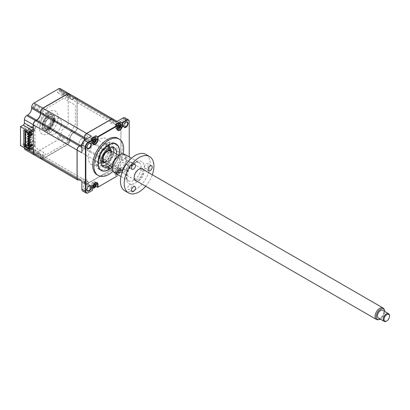<?xml version="1.0" encoding="UTF-8"?>
<svg xmlns="http://www.w3.org/2000/svg" width="410" height="410" viewBox="0 0 410 410"><rect width="100%" height="100%" fill="white"/><g stroke="black" fill="none" stroke-linecap="round" stroke-linejoin="round"><path stroke-width="0.31" stroke-dasharray="2.05 1.54" d="M58.553 137.724A1.379 0.794 -60 0 1 57.866 137.791A1.379 0.794 -60 0 1 57.651 136.689A1.379 0.794 -60 0 1 58.553 135.474A1.379 0.794 -60 0 1 59.245 135.402A1.379 0.794 -60 0 1 59.455 136.51A1.379 0.794 -60 0 1 58.553 137.724M63.232 140.425A1.379 0.794 -60 0 1 62.545 140.497A1.379 0.794 -60 0 1 62.335 139.39A1.379 0.794 -60 0 1 63.232 138.175A1.379 0.794 -60 0 1 63.924 138.108A1.379 0.794 -60 0 1 64.134 139.21A1.379 0.794 -60 0 1 63.232 140.425M58.553 92.829A1.379 0.794 -60 0 1 57.866 92.896A1.379 0.794 -60 0 1 57.651 91.794A1.379 0.794 -60 0 1 58.553 90.574A1.379 0.794 -60 0 1 59.245 90.507A1.379 0.794 -60 0 1 59.455 91.614A1.379 0.794 -60 0 1 58.553 92.829M63.232 93.28A1.379 0.794 120 0 0 62.335 94.495A1.379 0.794 120 0 0 62.545 95.597A1.379 0.794 120 0 0 63.232 95.53A1.379 0.794 120 0 0 64.134 94.315A1.379 0.794 120 0 0 63.924 93.208A1.379 0.794 120 0 0 63.232 93.28M34.081 106.959A1.379 0.794 -60 0 1 33.389 107.025A1.379 0.794 -60 0 1 33.179 105.923A1.379 0.794 -60 0 1 34.081 104.709A1.379 0.794 -60 0 1 34.768 104.637A1.379 0.794 -60 0 1 34.978 105.744A1.379 0.794 -60 0 1 34.081 106.959M38.76 109.66A1.379 0.794 -60 0 1 38.069 109.731A1.379 0.794 -60 0 1 37.858 108.624A1.379 0.794 -60 0 1 38.76 107.41A1.379 0.794 -60 0 1 39.447 107.343A1.379 0.794 -60 0 1 39.657 108.445A1.379 0.794 -60 0 1 38.76 109.66M46.315 113.555A1.133 0.651 -60 0 1 45.751 113.611A1.133 0.651 -60 0 1 45.577 112.704A1.133 0.651 -60 0 1 46.315 111.71A1.133 0.651 -60 0 1 46.883 111.653A1.133 0.651 -60 0 1 47.058 112.56A1.133 0.651 -60 0 1 46.315 113.555M48.421 112.924A1.133 0.651 120 0 0 47.683 113.924A1.133 0.651 120 0 0 47.857 114.826A1.133 0.651 120 0 0 48.421 114.769A1.133 0.651 120 0 0 49.159 113.775A1.133 0.651 120 0 0 48.99 112.868A1.133 0.651 120 0 0 48.421 112.924M46.315 128.197A8.548 4.935 -60 0 1 42.04 128.617A8.548 4.935 -60 0 1 40.733 121.77A8.548 4.935 -60 0 1 46.315 114.236A8.548 4.935 -60 0 1 50.589 113.811A8.548 4.935 -60 0 1 51.901 120.663A8.548 4.935 -60 0 1 46.315 128.197M48.149 129.252A8.548 4.935 -60 0 1 43.875 129.678A8.548 4.935 -60 0 1 42.563 122.826A8.548 4.935 -60 0 1 48.149 115.292A8.548 4.935 -60 0 1 52.424 114.872A8.548 4.935 -60 0 1 53.736 121.719A8.548 4.935 -60 0 1 48.149 129.252M46.315 130.723A1.133 0.651 -60 0 1 45.751 130.78A1.133 0.651 -60 0 1 45.577 129.873A1.133 0.651 -60 0 1 46.315 128.873A1.133 0.651 -60 0 1 46.883 128.822A1.133 0.651 -60 0 1 47.058 129.724A1.133 0.651 -60 0 1 46.315 130.723M48.421 130.093A1.133 0.651 120 0 0 47.683 131.087A1.133 0.651 120 0 0 47.857 131.994A1.133 0.651 120 0 0 48.421 131.938A1.133 0.651 120 0 0 49.159 130.944A1.133 0.651 120 0 0 48.99 130.037A1.133 0.651 120 0 0 48.421 130.093M34.081 151.854A1.379 0.794 -60 0 1 33.389 151.925A1.379 0.794 -60 0 1 33.179 150.818A1.379 0.794 -60 0 1 34.081 149.604A1.379 0.794 -60 0 1 34.768 149.537A1.379 0.794 -60 0 1 34.978 150.639A1.379 0.794 -60 0 1 34.081 151.854M38.76 152.305A1.379 0.794 120 0 0 37.858 153.519A1.379 0.794 120 0 0 38.069 154.626A1.379 0.794 120 0 0 38.76 154.555A1.379 0.794 120 0 0 39.657 153.34A1.379 0.794 120 0 0 39.447 152.238A1.379 0.794 120 0 0 38.76 152.305M33.369 128.151L33.528 124.727A3.09 1.783 -60 0 1 35.711 120.945L35.865 120.858M33.369 128.96A1.876 1.081 120 0 0 33.528 128.151M36.874 120.268A5.735 3.311 120 0 0 40.774 113.514M42.886 108.245L67.609 94.151A3.09 1.783 -60 0 1 69.792 95.412L69.792 96.586A5.735 3.311 120 0 0 73.851 98.928L74.861 98.338A3.09 1.783 -60 0 1 77.049 99.599L77.049 128.058A3.09 1.783 -60 0 1 74.861 131.846L73.692 132.517A5.514 3.183 120 0 0 69.792 139.272L69.792 139.451M69.182 93.767A3.311 1.912 -60 0 1 69.792 95.233L69.792 95.412M60.296 88.632A3.311 1.912 -60 0 1 60.982 90.144L69.792 95.233L69.792 96.401A5.514 3.183 120 0 0 70.935 98.928A5.514 3.183 120 0 0 73.692 98.656L73.851 98.928M60.982 90.144L60.982 91.317L69.792 96.586M60.982 91.317A5.514 3.183 120 0 0 62.12 93.839A5.514 3.183 120 0 0 64.877 93.567L73.692 98.656L74.707 98.072L74.861 98.338M64.877 93.567L65.892 92.983L74.707 98.072A3.311 1.912 -60 0 1 76.362 97.908A3.311 1.912 -60 0 1 77.049 99.42L77.049 99.599M65.892 92.983A3.311 1.912 -60 0 1 67.547 92.819A3.311 1.912 -60 0 1 68.234 94.331L77.049 99.42L77.049 128.058M68.234 94.331L68.234 122.79L77.049 127.879A3.311 1.912 -60 0 1 74.707 131.933L65.892 126.844L64.877 127.428A5.514 3.183 120 0 0 60.982 134.183L60.982 135.356A3.311 1.912 -60 0 1 58.64 139.41L33.994 153.637A3.311 1.912 -60 0 1 32.339 153.801M24.4 147.831L24.4 144.679A1.655 0.953 120 0 0 24.057 143.92A1.655 0.953 120 0 0 23.232 144.002L20.5 145.576M41.138 158.885A3.311 1.912 -60 0 1 40.467 157.373L40.467 156.205A5.514 3.183 120 0 0 39.324 153.678A5.514 3.183 120 0 0 36.567 153.955L35.711 154.447A3.09 1.783 -60 0 1 33.528 153.186L33.528 149.768A1.876 1.081 120 0 0 33.369 149.132M32.323 153.796A3.311 1.912 -60 0 1 31.652 152.289L31.652 151.116A5.514 3.183 120 0 0 30.509 148.594A5.514 3.183 120 0 0 27.752 148.866L26.742 149.45L35.552 154.539A3.311 1.912 -60 0 1 33.979 154.744M33.369 152.105L36.726 153.863L35.711 154.447M31.652 151.116L40.78 156.205A5.735 3.311 120 0 0 36.726 153.863M73.698 132.522A5.735 3.311 120 0 0 69.797 139.277L69.792 140.625A3.09 1.783 -60 0 1 67.609 144.407L42.963 158.634A3.09 1.783 -60 0 1 40.78 157.373L40.78 156.205M60.982 135.356L69.792 140.446A3.311 1.912 -60 0 1 67.455 144.499L42.963 158.634M67.609 144.407L58.64 139.41M73.692 132.517L64.877 127.428M33.994 153.637L42.809 158.726A3.311 1.912 -60 0 1 41.164 158.901M26.742 149.45A3.311 1.912 -60 0 1 25.087 149.614M33.369 130.944L35.239 129.862L35.239 128.94A1.655 0.953 -60 0 1 35.583 127.787L38.658 122.467M35.239 129.862L27.521 125.404L24.087 127.387L26.117 128.555L23.775 129.908M24.672 145.601L26.117 144.766L26.117 128.555M26.117 144.766L24.087 143.597L27.521 141.614L35.239 146.073L33.369 147.154M39.16 121.591L43.06 114.836M43.568 113.954L43.721 113.693L42.056 112.729A1.983 1.148 -60 0 1 42.056 110.439A1.983 1.148 -60 0 1 44.039 109.291L45.705 110.254L46.643 108.635A1.655 0.953 -60 0 1 47.468 107.763L63.104 98.733A1.655 0.953 -60 0 1 63.934 98.651L64.867 99.189L66.533 96.309A1.983 1.148 -60 0 1 68.516 95.161A1.983 1.148 -60 0 1 68.516 97.452L66.85 100.337L74.989 105.037A1.655 0.953 -60 0 1 75.332 105.795L75.332 123.851A1.655 0.953 -60 0 1 74.989 125.004L71.919 130.324M71.412 131.2L67.512 137.955M67.004 138.831L66.85 139.098L68.516 140.056A1.983 1.148 -60 0 1 68.516 142.352A1.983 1.148 -60 0 1 66.533 143.495L64.867 142.536L63.934 144.151A1.655 0.953 -60 0 1 63.104 145.027L47.468 154.052A1.655 0.953 -60 0 1 46.643 154.134L45.705 153.596L44.039 156.482A1.983 1.148 -60 0 1 42.056 157.63A1.983 1.148 -60 0 1 42.056 155.334L43.721 152.448L35.583 147.754A1.655 0.953 -60 0 1 35.239 146.995L35.239 146.073M40.78 112.345L40.78 112.166A3.09 1.783 -60 0 1 42.963 108.383M68.234 122.79A3.311 1.912 -60 0 1 65.892 126.844M95.648 162.083A15.165 8.759 -60 0 1 102.269 146.816A15.165 8.759 -60 0 1 113.959 142.757A15.165 8.759 -60 0 1 117.096 149.696A15.165 8.759 -60 0 1 110.48 164.958A15.165 8.759 -60 0 1 98.789 169.022A15.165 8.759 -60 0 1 95.648 162.083M97.037 174.762A21.012 12.131 120 0 0 113.232 169.135A21.012 12.131 120 0 0 122.4 147.984A21.012 12.131 120 0 0 118.049 138.365M113.011 171.303A21.012 12.131 120 0 0 123.041 153.929M89.042 143.459A2.814 1.625 120 0 0 88.924 143.52A2.814 1.625 120 0 0 86.935 146.964L86.935 147.236M83.43 144.94A2.814 1.625 -60 0 1 84.655 142.106A2.814 1.625 -60 0 1 86.823 141.353A2.814 1.625 -60 0 1 87.407 142.639A2.814 1.625 -60 0 1 86.177 145.473A2.814 1.625 -60 0 1 84.009 146.226A2.814 1.625 -60 0 1 83.43 144.94M120.197 123.712A2.814 1.625 -60 0 1 121.421 120.878A2.814 1.625 -60 0 1 123.589 120.125A2.814 1.625 -60 0 1 124.174 121.411A2.814 1.625 -60 0 1 122.944 124.245A2.814 1.625 -60 0 1 120.776 124.999A2.814 1.625 -60 0 1 120.197 123.712M125.808 122.231A2.814 1.625 120 0 0 125.696 122.293A2.814 1.625 120 0 0 123.702 125.737L123.702 126.008M120.197 166.168A2.814 1.625 -60 0 1 121.421 163.334A2.814 1.625 -60 0 1 123.589 162.58A2.814 1.625 -60 0 1 124.174 163.867A2.814 1.625 -60 0 1 122.944 166.701A2.814 1.625 -60 0 1 120.776 167.454A2.814 1.625 -60 0 1 120.197 166.168M123.702 168.192A2.814 1.625 120 0 0 124.286 169.479A2.814 1.625 120 0 0 126.454 168.725A2.814 1.625 120 0 0 127.684 165.896A2.814 1.625 120 0 0 127.1 164.61A2.814 1.625 120 0 0 125.696 164.748A2.814 1.625 120 0 0 123.702 168.192L123.702 168.464A3.142 1.814 120 0 0 125.926 169.745A3.142 1.814 120 0 0 128.151 165.896A3.142 1.814 120 0 0 125.926 164.61A3.142 1.814 120 0 0 123.702 168.464M83.43 187.396A2.814 1.625 -60 0 1 84.655 184.561A2.814 1.625 -60 0 1 86.823 183.808A2.814 1.625 -60 0 1 87.407 185.095A2.814 1.625 -60 0 1 86.177 187.929A2.814 1.625 -60 0 1 84.009 188.682A2.814 1.625 -60 0 1 83.43 187.396M89.042 185.914A2.814 1.625 120 0 0 88.924 185.976A2.814 1.625 120 0 0 86.935 189.42L86.935 189.692M91.476 136.212A3.311 1.912 120 0 0 89.139 140.261L89.139 141.435A5.514 3.183 -60 0 1 85.239 148.189L81.882 146.252M84.096 140.527A5.514 3.183 -60 0 1 81.933 144.279M89.139 141.435L85.782 139.497M77.126 150.08L77.126 178.54M81.882 147.426L84.224 148.774A3.311 1.912 120 0 0 81.882 152.827M81.882 181.287A3.311 1.912 120 0 0 82.569 182.804A3.311 1.912 120 0 0 84.224 182.64L85.239 182.05A5.514 3.183 -60 0 1 87.996 181.779A5.514 3.183 -60 0 1 89.139 184.305L84.378 181.466L84.378 182.64A3.198 1.845 120 0 0 86.643 183.941L111.366 169.848A3.311 1.912 120 0 0 113.703 165.799L118.464 168.546L118.464 167.372A5.514 3.183 -60 0 1 122.364 160.617L117.603 157.87A5.514 3.183 -60 0 0 113.703 164.625L118.464 167.372M84.378 182.64L84.378 182.727A3.311 1.912 120 0 0 85.065 184.244A3.311 1.912 120 0 0 86.72 184.08L111.366 169.848L116.122 172.595A3.311 1.912 120 0 0 118.464 168.546M85.239 182.05L80.478 179.303A5.514 3.183 -60 0 1 83.235 179.032A5.514 3.183 -60 0 1 84.378 181.558L84.378 182.727L89.139 185.474A3.311 1.912 120 0 0 89.821 186.991A3.311 1.912 120 0 0 91.476 186.827L86.643 183.941M77.813 180.057A3.311 1.912 120 0 0 79.463 179.893L84.224 182.64M82.682 190.978A3.859 2.229 120 0 0 84.614 190.788L91.476 186.827M89.139 184.305L89.139 185.474M94.643 184.3A1.819 1.051 120 0 0 94.643 184.208A1.819 1.051 120 0 0 93.357 183.465A1.819 1.051 120 0 0 92.071 185.694A1.819 1.051 120 0 0 93.434 186.391M93.521 186.33A1.819 1.051 120 0 0 94.633 184.408M95.755 182.778A3.531 2.04 120 0 0 95.12 181.897A3.531 2.04 120 0 0 92.399 182.839A3.531 2.04 120 0 0 90.861 186.391L90.861 189.251L92.578 188.262M92.855 188.103L95.853 186.371L95.853 183.511A3.531 2.04 120 0 0 95.791 182.921M89.139 140.261L86.797 138.913M111.366 119.233L86.643 133.506M120.801 153.232L120.96 124.773L120.801 153.232M118.618 157.286L123.379 160.033A3.311 1.912 120 0 0 125.716 155.979L120.96 153.232A3.311 1.912 120 0 1 118.618 157.286M116.122 172.595L122.985 168.633A3.859 2.229 120 0 0 125.716 163.903L125.716 155.979M122.364 160.617L123.379 160.033M113.022 119.069A3.311 1.912 120 0 1 113.703 120.586L118.464 123.333A3.311 1.912 120 0 0 117.778 121.816A3.311 1.912 120 0 0 116.122 121.98M122.364 126.757A5.514 3.183 -60 0 1 119.607 127.028A5.514 3.183 -60 0 1 118.464 124.502L113.703 121.755A5.514 3.183 -60 0 0 114.846 124.281A5.514 3.183 -60 0 0 117.603 124.01L122.364 126.757L123.379 126.167L118.618 123.42A3.311 1.912 120 0 1 120.273 123.256L125.029 126.003A3.311 1.912 120 0 0 123.379 126.167M125.029 126.003A3.311 1.912 120 0 1 125.716 127.52L120.96 124.773A3.311 1.912 120 0 0 120.273 123.256M125.716 127.52L125.716 119.592A3.859 2.229 120 0 0 124.917 117.829M118.464 124.502L118.464 123.333M125.716 163.903L129.227 166.204L129.227 156.922L129.227 165.932A3.859 2.229 -60 0 1 126.495 170.657L122.042 173.23L122.513 172.958L122.513 170.37A3.859 2.229 120 0 0 119.781 168.797A3.859 2.229 120 0 0 117.05 173.522L117.05 176.115L115.338 175.121L115.338 172.261L117.05 173.256A3.531 2.04 120 0 1 119.546 168.93L119.781 168.797M129.227 166.204A3.531 2.04 -60 0 1 126.731 170.524L122.513 172.958M126.731 170.524L122.985 168.633M117.291 129.053A3.531 2.04 120 0 0 120.33 124.486L120.33 123.928M119.115 125.27A1.819 1.051 120 0 0 119.12 125.183A1.819 1.051 120 0 0 117.834 124.44A1.819 1.051 120 0 0 116.542 126.669A1.819 1.051 120 0 0 117.906 127.366M117.998 127.305A1.819 1.051 120 0 0 119.074 125.583M115.338 124.507L115.338 127.366A3.531 2.04 120 0 0 116.066 128.981A3.531 2.04 120 0 0 117.147 129.094M93.521 141.435A1.819 1.051 120 0 0 94.643 139.313A1.819 1.051 120 0 0 93.357 138.57A1.819 1.051 120 0 0 92.071 140.799A1.819 1.051 120 0 0 93.434 141.496M90.861 138.636L90.861 141.496A3.531 2.04 120 0 0 91.589 143.116A3.531 2.04 120 0 0 92.67 143.223M92.814 143.182A3.531 2.04 120 0 0 95.853 138.616L95.853 138.057M92.578 139.631L92.578 142.757M117.05 125.496L117.05 128.627M92.578 187.652L92.578 190.245L90.861 189.251M95.187 182.998A3.531 2.04 120 0 0 95.074 183.06A3.531 2.04 120 0 0 92.578 187.385L90.861 186.391M116.542 171.564A1.819 1.051 120 0 0 117.834 172.308A1.819 1.051 120 0 0 119.12 170.078A1.819 1.051 120 0 0 117.834 169.335A1.819 1.051 120 0 0 116.542 171.564M122.513 170.37L122.042 170.37L122.042 173.23L120.33 172.241L120.33 169.381A3.531 2.04 120 0 0 119.597 167.767A3.531 2.04 120 0 0 116.876 168.71A3.531 2.04 120 0 0 115.338 172.261M120.33 172.241L115.338 175.121M120.33 169.381L122.042 170.37A3.531 2.04 120 0 0 121.314 168.756A3.531 2.04 120 0 0 119.546 168.93M117.05 173.522L117.05 174.219M85.239 148.189L84.224 148.774M112.191 167.07A15.165 8.759 120 0 0 118.961 155.339M49.205 128.284L49.205 128.284A6.616 3.823 -60 0 1 45.894 128.612A6.616 3.823 -60 0 1 44.88 123.313A6.616 3.823 -60 0 1 49.205 117.48A6.616 3.823 -60 0 1 52.511 117.152A6.616 3.823 -60 0 1 53.884 120.186M53.828 121.047A6.616 3.823 -60 0 1 49.928 127.802M49.63 128.801A8.825 5.094 -60 0 1 48.421 129.637A8.825 5.094 -60 0 1 42.184 126.034A8.825 5.094 -60 0 1 48.421 115.225A8.825 5.094 -60 0 1 54.545 120.294M54.33 121.339A8.825 5.094 -60 0 1 50.43 128.094M54.935 120.514A8.825 5.094 120 0 0 48.81 115.451A8.825 5.094 120 0 0 42.573 126.26A8.825 5.094 120 0 0 48.81 129.862A8.825 5.094 120 0 0 50.02 129.027M50.819 128.32A8.825 5.094 120 0 0 54.72 121.565M57.415 121.949A13.238 7.641 120 0 0 48.81 111.848A13.238 7.641 120 0 0 39.452 128.058A13.238 7.641 120 0 0 48.81 133.465A13.238 7.641 120 0 0 52.5 130.462M53.187 129.683A13.238 7.641 120 0 0 57.087 122.928M106.841 166.065A1.102 0.635 120 0 0 106.615 165.563A1.102 0.635 120 0 0 105.765 165.855A1.102 0.635 120 0 0 105.283 166.967A1.102 0.635 120 0 0 105.508 167.47A1.102 0.635 120 0 0 106.359 167.177A1.102 0.635 120 0 0 106.841 166.065M106.841 144.453A1.102 0.635 120 0 0 106.615 143.946A1.102 0.635 120 0 0 105.765 144.243A1.102 0.635 120 0 0 105.283 145.35A1.102 0.635 120 0 0 105.508 145.857A1.102 0.635 120 0 0 106.359 145.56A1.102 0.635 120 0 0 106.841 144.453M112.196 166.921A15.001 8.661 120 0 0 118.838 155.416M119.397 150.803A15.442 8.917 -60 0 1 108.481 169.714A15.442 8.917 -60 0 1 97.559 163.411A15.442 8.917 -60 0 1 108.481 144.494A15.442 8.917 -60 0 1 119.397 150.803L119.397 151.029M102.085 165.753A11.029 6.37 -60 0 1 100.547 165.261A11.029 6.37 -60 0 1 98.262 160.213A11.029 6.37 -60 0 1 103.079 149.112A11.029 6.37 -60 0 1 111.576 146.155A11.029 6.37 -60 0 1 112.77 147.241M116.512 154.104A11.029 6.37 -60 0 1 109.895 165.563M113.785 152.525A11.029 6.37 -60 0 1 107.164 163.99M95.556 182.839A2.978 1.722 120 0 0 94.356 183.096A2.978 1.722 120 0 0 92.25 186.745A2.978 1.722 120 0 0 92.578 187.857M94.331 184.326L93.634 184.049L94.884 183.987M95.248 184.93A2.978 1.722 120 0 0 94.843 182.373A2.978 1.722 120 0 0 93.357 182.522A2.978 1.722 120 0 0 91.409 185.146A2.978 1.722 120 0 0 91.866 187.534A2.978 1.722 120 0 0 93.357 187.385A2.978 1.722 120 0 0 94.285 186.601M94.3 186.586A2.978 1.722 120 0 0 95.156 185.176M94.238 186.545L93.634 186.176L94.392 186.929M94.182 184.674A1.302 0.748 -60 0 1 93.916 184.69A1.302 0.748 -60 0 1 93.531 184.295A1.302 0.748 -60 0 1 92.875 185.433A1.302 0.748 -60 0 1 93.408 185.566A1.302 0.748 -60 0 1 93.531 185.807A1.302 0.748 -60 0 1 94.182 184.674L94.802 184.854M93.531 185.807L93.992 186.253M92.875 185.433L93.367 186.191M92.747 185.627L93.808 185.889M93.531 184.295L94.392 184.874M93.634 184.085L94.438 184.346M94.525 184.597L95.586 184.859M34.86 152.218A1.276 0.738 -60 0 1 33.958 151.7A1.276 0.738 -60 0 1 34.86 150.137A1.276 0.738 -60 0 1 35.762 150.66A1.276 0.738 -60 0 1 34.86 152.218M117.05 126.229A2.978 1.722 120 0 0 116.722 127.72A2.978 1.722 120 0 0 117.096 128.883M116.332 125.081A2.978 1.722 120 0 0 116.343 128.504A2.978 1.722 120 0 0 117.834 128.356A2.978 1.722 120 0 0 118.762 127.571M118.926 127.372A2.978 1.722 120 0 0 119.715 125.926M119.725 125.901A2.978 1.722 120 0 0 119.32 123.348M118.803 125.281L118.003 125.27A1.302 0.748 -60 0 1 117.347 126.403A1.302 0.748 -60 0 1 117.885 126.541A1.302 0.748 -60 0 1 118.003 126.782A1.302 0.748 -60 0 1 118.659 125.65L118.997 125.573M118.003 126.782L118.464 127.228M118.864 127.899L118.111 127.115L118.803 128.335M117.347 126.403L117.844 127.167M117.219 126.598L118.28 126.859M118.828 168.966A2.978 1.722 120 0 0 116.722 172.615A2.978 1.722 120 0 0 117.342 173.978A2.978 1.722 120 0 0 118.828 173.83A2.978 1.722 120 0 0 120.935 170.181A2.978 1.722 120 0 0 120.32 168.817A2.978 1.722 120 0 0 118.828 168.966M117.906 172.261L117.757 171.985A7.534 2.983 -12.3 0 0 118.28 171.759L118.864 170.744A7.534 2.983 -107.7 0 0 118.803 170.176L119.361 169.858A7.534 5.381 43.8 0 1 119.474 170.391L120.058 170.729A7.534 2.983 -12.3 0 0 120.407 170.458L120.407 171.103A7.534 5.381 -163.8 0 1 120.058 171.431L119.474 172.446A7.534 5.381 43.8 0 1 119.361 172.912L118.803 173.23A7.534 2.983 -107.7 0 0 118.864 172.8L117.885 171.436A1.302 0.748 -60 0 1 118.003 171.677L118.864 172.8L118.28 172.461A7.534 5.381 -163.8 0 1 117.757 172.63L117.906 172.261M118.387 170.56L119.781 170.811L118.659 170.545A1.302 0.748 -60 0 1 118.387 170.56A1.302 0.748 -60 0 1 118.003 170.165A1.302 0.748 -60 0 1 117.347 171.298A1.302 0.748 -60 0 1 117.885 171.436M117.834 173.256A2.978 1.722 120 0 0 119.776 170.627A2.978 1.722 120 0 0 119.32 168.243A2.978 1.722 120 0 0 117.834 168.392A2.978 1.722 120 0 0 115.886 171.016A2.978 1.722 120 0 0 116.343 173.399A2.978 1.722 120 0 0 117.834 173.256M118.803 170.176L119.474 170.391M118.111 172.01L118.803 173.23M117.347 171.298L118.28 172.461M117.219 171.498L118.28 171.759M118.003 170.165L118.864 170.744M120.407 170.458L118.997 170.468M92.578 140.358A2.978 1.722 120 0 0 92.25 141.85A2.978 1.722 120 0 0 92.624 143.018M91.855 139.215A2.978 1.722 120 0 0 91.866 142.634A2.978 1.722 120 0 0 93.357 142.49A2.978 1.722 120 0 0 94.3 141.686M94.449 141.506A2.978 1.722 120 0 0 95.156 140.276M95.248 140.035A2.978 1.722 120 0 0 94.843 137.478M94.331 142.465L93.634 141.281L94.238 141.65M92.875 140.533A1.302 0.748 -60 0 1 93.408 140.671A1.302 0.748 -60 0 1 93.531 140.912A1.302 0.748 -60 0 1 94.182 139.779A1.302 0.748 -60 0 1 93.916 139.795A1.302 0.748 -60 0 1 93.531 139.4A1.302 0.748 -60 0 1 92.875 140.533L93.808 140.994M93.531 139.4L94.392 139.979M93.531 140.912L94.392 142.034M92.747 140.732L93.367 141.296M94.182 139.779L94.802 139.953M93.634 141.245L93.992 141.358M94.438 139.446L93.634 139.154L94.884 139.092M94.525 139.702L95.586 139.964M34.86 107.323A1.276 0.738 -60 0 1 33.958 106.805A1.276 0.738 -60 0 1 34.86 105.242A1.276 0.738 -60 0 1 35.762 105.765A1.276 0.738 -60 0 1 34.86 107.323M24.984 145.734L30.442 142.583L30.442 128.535L24.984 131.687M24.672 131.507L33.64 126.326L33.64 125.516L35.634 126.664L34.148 129.862L34.927 130.313L34.927 145.98L33.369 146.882M24.907 130.559L33.215 125.762M33.369 125.675L33.64 125.516M32.354 144.407L31.713 144.033L28.828 145.704M31.713 144.776L31.713 144.033M69.951 139.364A5.514 3.183 120 0 1 73.851 132.609L117.526 157.824A5.514 3.183 120 0 0 113.626 164.579L113.626 165.753A3.311 1.912 -60 0 1 111.289 169.807L86.643 184.034A3.311 1.912 -60 0 1 84.988 184.198A3.311 1.912 -60 0 1 84.301 182.681L84.301 181.512A5.514 3.183 120 0 0 83.158 178.986A5.514 3.183 120 0 0 80.401 179.262L79.386 179.846A3.311 1.912 -60 0 1 77.772 180.031M80.401 145.396L113.626 164.579M113.626 165.753L69.951 140.533A3.311 1.912 -60 0 1 67.609 144.587L42.963 158.819A3.311 1.912 -60 0 1 41.307 158.983A3.311 1.912 -60 0 1 40.621 157.466L84.301 182.681M40.621 157.466L40.621 156.297L84.301 181.512M40.621 156.297A5.514 3.183 120 0 0 39.483 153.77A5.514 3.183 120 0 0 36.726 154.042L80.401 179.262M36.726 154.042L35.711 154.626A3.311 1.912 -60 0 1 34.056 154.79M35.711 154.626L79.386 179.846M81.959 144.125A5.514 3.183 120 0 0 83.978 140.63M112.981 119.049A3.311 1.912 -60 0 1 113.626 120.54L113.626 121.708A5.514 3.183 120 0 0 114.769 124.235A5.514 3.183 120 0 0 117.526 123.963L118.541 123.379A3.311 1.912 -60 0 1 120.197 123.215A3.311 1.912 -60 0 1 120.883 124.727L120.883 153.186A3.311 1.912 -60 0 1 118.541 157.24L117.526 157.824M69.264 93.808A3.311 1.912 -60 0 1 69.951 95.325L113.626 120.54M69.951 95.325L69.951 96.493L113.626 121.708M69.951 96.493A5.514 3.183 120 0 0 71.094 99.02A5.514 3.183 120 0 0 73.851 98.743L117.526 123.963M73.851 98.743L74.861 98.159A3.311 1.912 -60 0 1 76.516 97.995A3.311 1.912 -60 0 1 77.203 99.512L77.203 127.971A3.311 1.912 -60 0 1 74.866 132.025M74.861 98.159L118.541 123.379M84.301 137.473L118.541 157.24M111.202 123.41A1.604 0.928 120 0 0 112.335 121.442A1.604 0.928 120 0 0 111.202 120.786A1.604 0.928 120 0 0 110.064 122.754A1.604 0.928 120 0 0 111.202 123.41M86.725 137.54A1.604 0.928 120 0 0 87.863 135.572A1.604 0.928 120 0 0 86.725 134.921A1.604 0.928 120 0 0 85.593 136.884A1.604 0.928 120 0 0 86.725 137.54M98.964 163.862A15.001 8.661 -60 0 1 88.355 157.737A15.001 8.661 -60 0 1 98.964 139.364A15.001 8.661 -60 0 1 109.572 145.488A15.001 8.661 -60 0 1 98.964 163.862M111.202 168.305A1.604 0.928 120 0 0 112.335 166.337A1.604 0.928 120 0 0 111.202 165.686A1.604 0.928 120 0 0 110.064 167.649A1.604 0.928 120 0 0 111.202 168.305M86.725 182.435A1.604 0.928 120 0 0 87.863 180.472A1.604 0.928 120 0 0 86.725 179.816A1.604 0.928 120 0 0 85.593 181.779A1.604 0.928 120 0 0 86.725 182.435M68.485 96.319L67.43 95.632A1.604 0.928 120 0 0 66.394 97.421L67.517 97.99L68.485 96.319M44.008 110.454L42.953 109.762A1.604 0.928 120 0 0 41.917 111.551L43.045 112.12L44.008 110.454M33.369 131.21L34.927 130.313M56.493 132.763A8.825 5.094 -60 0 1 55.288 133.599A8.825 5.094 -60 0 1 49.164 128.535M49.379 127.484A8.825 5.094 -60 0 1 53.279 120.73M54.079 120.022A8.825 5.094 -60 0 1 55.288 119.187A8.825 5.094 -60 0 1 61.408 124.256M61.192 125.301A8.825 5.094 -60 0 1 57.292 132.056M68.485 141.219L67.43 140.527A1.604 0.928 120 0 0 66.394 142.316L67.517 142.89L68.485 141.219M44.008 155.349L42.953 154.657A1.604 0.928 120 0 0 41.917 156.451L43.045 157.02L44.008 155.349M24.672 146.365L33.64 141.189L33.64 140.379L24.984 145.376M28.828 147.098L30.463 146.15L31.242 146.601L31.242 147.369L30.463 146.918L28.828 147.861M30.463 146.15L30.463 146.918M33.64 141.189L35.634 142.337L34.148 145.535L34.927 145.98M28.828 148.763L31.242 147.369M30.463 132.01L31.242 132.461L31.242 131.697L30.463 131.246L30.463 132.01L28.941 132.891M30.463 131.246L28.28 132.507M25.63 132.01L29.294 129.893L32.492 131.743L31.242 132.461M28.828 144.305L29.294 144.033L29.294 135.31M29.294 135.121L29.294 129.893M31.631 145.386L32.492 145.883L31.242 146.601M31.145 145.104L29.294 144.033M29.059 132.958L31.242 131.697M31.713 133.926L31.713 133.183L28.828 134.849M32.492 145.883L32.492 131.743M32.354 133.552L31.713 133.183M28.828 144.587L31.032 143.31L31.032 143.884L28.023 145.627M28.828 145.16L31.534 143.597L31.534 144.176L28.859 145.719M31.032 143.31L31.534 143.597M31.032 143.884L31.534 144.176M28.828 140.082L31.032 138.805L31.032 139.385L28.023 141.122M28.828 140.656L31.534 139.098L31.534 139.672L28.828 141.235M31.032 138.805L31.534 139.098M31.032 139.385L31.534 139.672M28.828 133.327L31.032 132.051L31.032 132.63L28.023 134.367M28.828 133.901L31.534 132.343L31.534 132.917L28.828 134.48M31.032 132.051L31.534 132.343M31.032 132.63L31.534 132.917M28.828 137.832L31.032 136.556L31.032 137.13L28.023 138.872M28.828 138.406L31.534 136.843L31.534 137.422L28.828 138.985M31.032 136.556L31.534 136.843M31.032 137.13L31.534 137.422M28.828 142.332L31.032 141.06L31.032 141.635L27.521 143.659M28.828 142.911L31.534 141.347L31.534 141.922L28.828 143.485M31.032 141.635L31.534 141.922M81.805 138.595A3.808 2.199 120 0 0 79.32 141.952A3.808 2.199 120 0 0 79.904 145.002A3.808 2.199 120 0 0 81.805 144.812A3.808 2.199 120 0 0 84.291 141.46A3.808 2.199 120 0 0 83.707 138.411A3.808 2.199 120 0 0 81.805 138.595M48.031 119.1A3.808 2.199 120 0 0 45.546 122.452A3.808 2.199 120 0 0 46.13 125.501A3.808 2.199 120 0 0 48.031 125.311A3.808 2.199 120 0 0 50.517 121.96A3.808 2.199 120 0 0 49.933 118.91A3.808 2.199 120 0 0 48.031 119.1M48.031 117.255A6.068 3.5 -60 0 1 52.321 119.73A6.068 3.5 -60 0 1 48.031 127.161A6.068 3.5 -60 0 1 43.742 124.681A6.068 3.5 -60 0 1 48.031 117.255L48.421 117.029A6.616 3.823 120 0 0 43.742 125.132A6.616 3.823 120 0 0 48.421 127.833A6.616 3.823 120 0 0 53.1 119.73A6.616 3.823 120 0 0 48.421 117.029L48.031 117.255M110.654 150.731A6.616 3.823 -60 0 1 111.833 153.637A6.616 3.823 -60 0 1 107.153 161.745L107.543 161.519A6.068 3.5 120 0 0 111.833 154.088A6.068 3.5 120 0 0 107.543 151.613A6.068 3.5 120 0 0 103.253 159.039A6.068 3.5 120 0 0 107.543 161.519L107.153 161.745A6.616 3.823 -60 0 1 104.048 162.175M104.268 149.271A6.616 3.823 -60 0 1 107.579 148.943A6.616 3.823 -60 0 1 108.594 154.247A6.616 3.823 -60 0 1 104.268 160.079A6.616 3.823 -60 0 1 100.957 160.407A6.616 3.823 -60 0 1 99.943 155.103A6.616 3.823 -60 0 1 104.268 149.271M101.065 162.97A8.825 5.094 -60 0 1 99.179 156.066A8.825 5.094 -60 0 1 105.047 147.918A8.825 5.094 -60 0 1 109.849 147.754M111.274 151.075A8.825 5.094 -60 0 1 105.047 162.329A8.825 5.094 -60 0 1 104.658 162.539M29.458 135.213L31.032 134.306L31.032 134.88L27.521 136.904M28.828 136.156L31.534 134.593L31.534 135.167L28.828 136.73M113.852 151.597A13.238 7.641 120 0 0 104.658 144.089A13.238 7.641 120 0 0 95.299 160.305A13.238 7.641 120 0 0 104.658 165.707A13.238 7.641 120 0 0 106.4 164.512M107.082 163.938A13.238 7.641 120 0 0 113.698 152.474M104.658 162.104A8.825 5.094 120 0 0 110.9 151.295A8.825 5.094 120 0 0 104.658 147.692A8.825 5.094 120 0 0 98.42 158.501A8.825 5.094 120 0 0 104.658 162.104M380.342 319.159A5.981 3.454 120 0 0 384.759 311.882A5.981 3.454 120 0 0 384.754 311.518M384.124 309.268A6.616 3.823 -60 0 1 384.426 311.19A6.616 3.823 -60 0 1 378.082 319.733M110.854 150.834A6.616 3.823 -60 0 1 112.222 154.032A6.616 3.823 -60 0 1 109.265 160.592A6.616 3.823 -60 0 1 104.232 162.298M389.5 315.859A4.413 2.547 -60 0 1 386.379 321.153M378.322 317.991A4.413 2.547 120 0 0 381.679 316.858A4.413 2.547 120 0 0 383.647 312.481A4.413 2.547 120 0 0 382.735 310.349M50.681 120.771A3.751 2.163 -60 0 1 47.95 125.316A3.751 2.163 -60 0 1 45.382 123.641A3.751 2.163 -60 0 1 48.113 119.1A3.751 2.163 -60 0 1 50.681 120.771M129.739 189.282A2.844 1.645 -60 0 1 128.315 189.425A2.844 1.645 -60 0 1 127.879 187.144A2.844 1.645 -60 0 1 129.739 184.633A2.844 1.645 -60 0 1 131.159 184.495A2.844 1.645 -60 0 1 131.595 186.775A2.844 1.645 -60 0 1 129.739 189.282M143.331 169.581A6.893 3.982 -60 0 1 139.057 180.385A6.893 3.982 -60 0 1 136.709 181.046M138.273 169.581L139.057 169.13L138.273 169.581A5.791 3.341 120 0 0 134.178 176.669A5.791 3.341 120 0 0 138.273 179.037A5.791 3.341 120 0 0 142.367 171.944A5.791 3.341 120 0 0 138.273 169.581M129.739 166.993A2.844 1.645 -60 0 1 128.315 167.131A2.844 1.645 -60 0 1 127.879 164.851A2.844 1.645 -60 0 1 129.739 162.345A2.844 1.645 -60 0 1 131.159 162.201A2.844 1.645 -60 0 1 131.595 164.482A2.844 1.645 -60 0 1 129.739 166.993M114.364 172.666A10.532 6.083 120 0 0 119.633 172.144A10.532 6.083 120 0 0 126.516 162.862A10.532 6.083 120 0 0 124.901 154.421M119.243 155.17A9.983 5.766 -60 0 1 126.3 159.244A9.983 5.766 -60 0 1 119.243 171.472A9.983 5.766 -60 0 1 112.186 167.393M146.457 168.484A2.844 1.645 -60 0 1 145.032 168.628A2.844 1.645 -60 0 1 144.597 166.347A2.844 1.645 -60 0 1 146.457 163.836A2.844 1.645 -60 0 1 147.877 163.698A2.844 1.645 -60 0 1 148.317 165.978A2.844 1.645 -60 0 1 146.457 168.484M124.804 190.793A21.012 12.131 120 0 0 135.31 189.753A21.012 12.131 120 0 0 149.04 171.236A21.012 12.131 120 0 0 145.816 154.396M145.719 186.248A21.012 12.131 120 0 0 152.335 174.783M23.232 144.002L24.4 144.679M60.982 134.183L69.792 139.272M31.652 152.289L40.467 157.373M27.752 148.866L33.215 152.018M125.716 119.592L129.227 121.621M120.33 124.486L120.888 124.809M90.861 141.496L92.578 142.49M95.853 138.616L96.417 138.939M115.338 127.366L117.05 128.356M95.853 183.511L96.417 183.839M84.614 190.788L88.124 192.813M48.421 128.735A7.723 4.459 120 0 0 53.884 119.279A7.723 4.459 120 0 0 48.421 116.127A7.723 4.459 120 0 0 42.963 125.583A7.723 4.459 120 0 0 48.421 128.735M118.111 125.06L118.864 125.849M67.609 144.587L111.289 169.807M42.963 158.819L86.643 184.034M77.203 99.512L120.883 124.727M77.203 127.971L120.883 153.186M100.993 161.689A7.723 4.459 -60 0 1 100.06 155.441A7.723 4.459 -60 0 1 105.047 148.82A7.723 4.459 -60 0 1 108.701 148.333M110.346 150.542A7.723 4.459 -60 0 1 105.047 161.427A7.723 4.459 -60 0 1 103.725 162.001M133.752 180.297A10.532 6.083 -60 0 1 128.484 180.82A10.532 6.083 -60 0 1 126.869 172.379A10.532 6.083 -60 0 1 133.752 163.093A10.532 6.083 -60 0 1 139.016 162.57A10.532 6.083 -60 0 1 140.63 171.011A10.532 6.083 -60 0 1 133.752 180.297M135.31 162.196A12.741 7.354 120 0 0 126.3 177.796A12.741 7.354 120 0 0 135.31 182.998A12.741 7.354 120 0 0 144.32 167.393A12.741 7.354 120 0 0 135.31 162.196M62.545 140.497L57.866 137.791M62.545 95.597L57.866 92.896M38.069 109.731L33.389 107.025M47.857 114.826L45.751 113.611M43.875 129.678L42.04 128.617M47.857 131.994L45.751 130.78M38.069 154.626L33.389 151.925M39.447 152.238L34.768 149.537M48.99 130.037L46.883 128.822M30.509 148.594L33.215 150.152M33.369 150.239L39.324 153.678M24.057 143.92L32.872 149.009M62.12 93.839L70.935 98.928M67.547 92.819L69.121 93.726M69.249 93.803L76.362 97.908M52.424 114.872L50.589 113.811M48.99 112.868L46.883 111.653M39.447 107.343L34.768 104.637M63.924 93.208L59.245 90.507M63.924 138.108L59.245 135.402M116.373 144.151L113.959 142.757M90.333 143.382L86.823 141.353M127.1 122.154L123.589 120.125M127.1 164.61L123.589 162.58M90.333 185.838L86.823 183.808M89.821 186.991L85.065 184.244M87.996 181.779L83.235 179.032M84.988 184.198L82.569 182.804M87.52 190.706L84.009 188.682M124.286 169.479L120.776 167.454M117.778 121.816L117.091 121.421M119.607 127.028L114.846 124.281M124.286 127.023L120.776 124.999M91.589 143.116L93.306 144.105M116.066 128.981L117.783 129.975M119.597 167.767L121.314 168.756M95.12 181.897L96.837 182.886M87.52 148.251L84.009 146.226M101.208 170.422L98.789 169.022M45.894 128.612C45.899 129.027 46.817 128.899 48.652 128.233L49.302 127.802M49.569 127.597L52.111 124.553L53.469 120.842M53.515 120.509L53.264 118.059L52.511 117.152M106.615 165.563L109.342 167.136M106.615 143.946L109.342 145.524M108.793 169.535L108.481 169.714M111.576 146.155L114.308 147.733M100.547 165.261L103.279 166.839M105.508 145.857L108.24 147.431M105.508 167.47L108.24 169.048M94.843 182.373L95.612 182.819M91.866 187.534L92.578 187.939M93.716 185.93L93.408 185.566M94.382 184.777L93.916 184.69M116.343 128.504L117.111 128.95M118.193 126.9L117.885 126.541M119.32 168.243L120.32 168.817M116.343 173.399L117.342 173.978M91.866 142.634L92.634 143.08M93.716 141.035L93.408 140.671M94.382 139.882L93.916 139.795M39.483 153.77L83.158 178.986M71.094 99.02L114.769 124.235M76.516 97.995L112.955 119.033M113.006 119.064L120.197 123.215M46.13 125.501L79.904 145.002M43.742 124.681L43.742 125.132M49.933 118.91L83.707 138.411M111.833 154.088L111.833 153.637M101.07 160.469L100.957 160.407C98.405 159.454 100.778 151.321 104.822 149.322C106.646 148.656 107.569 148.528 107.579 148.943L107.686 149.004M134.782 179.934L112.196 166.896M141.399 168.469L118.818 155.431M132.061 191.583L128.315 189.425M134.178 176.669L134.178 177.571M132.061 169.294L128.315 167.131M120.955 176.469L128.484 180.82C124.696 179.79 128.253 166.347 134.854 163.206C137.724 162.165 139.113 161.955 139.016 162.57L131.487 158.224M148.779 170.785L145.032 168.628M151.623 165.855L147.877 163.698M134.905 164.364L131.159 162.201M134.905 186.658L131.159 184.495"/><path stroke-width="0.61" d="M33.979 154.744A3.311 1.912 -60 0 1 33.897 154.703A3.311 1.912 -60 0 1 33.215 153.186L33.215 149.768A1.655 0.953 120 0 0 32.872 149.009A1.655 0.953 120 0 0 32.041 149.091L29.315 150.665L20.5 145.576L20.5 126.664L23.232 125.086L32.041 130.175L32.2 130.447L29.469 132.025L29.315 131.753L32.041 130.175A1.655 0.953 120 0 0 33.215 128.151L33.369 128.151M32.2 130.447A1.876 1.081 120 0 0 33.369 128.96M23.232 125.086A1.655 0.953 120 0 0 24.4 123.061L33.215 128.151L33.369 124.727M24.4 123.061L24.4 119.638L33.215 124.727A3.311 1.912 -60 0 1 35.552 120.673L35.634 120.812M24.4 119.638A3.311 1.912 -60 0 1 26.742 115.584L35.552 120.673L36.567 120.089A5.514 3.183 120 0 0 40.467 113.334L40.621 113.334M35.865 120.858L36.726 120.361A5.735 3.311 120 0 0 36.874 120.268M40.774 113.514A5.735 3.311 120 0 0 40.78 113.334L40.78 112.345M26.742 115.584L27.752 115L36.644 120.227M27.752 115A5.514 3.183 120 0 0 31.652 108.245L40.467 113.334L40.467 112.166A3.311 1.912 -60 0 1 42.809 108.112L42.886 108.245M31.652 108.245L31.652 107.077A3.311 1.912 -60 0 1 33.994 103.023L42.809 108.112L67.455 93.88A3.311 1.912 -60 0 1 69.111 93.716A3.311 1.912 -60 0 1 69.182 93.767M33.897 154.703L25.087 149.614A3.311 1.912 -60 0 1 24.4 148.097L33.369 153.186M74.707 131.933L73.851 132.43A5.735 3.311 120 0 0 73.698 132.522M69.797 139.277A5.735 3.311 120 0 0 69.792 139.451L69.792 140.446M32.323 153.796A3.311 1.912 -60 0 0 32.339 153.801L41.154 158.89A3.311 1.912 -60 0 1 41.154 158.89A3.311 1.912 -60 0 1 41.138 158.885M24.4 148.097L24.4 147.831M33.369 149.768L32.2 148.999L29.315 150.665M33.369 149.132A1.876 1.081 120 0 0 32.2 148.999M33.369 147.154L29.469 149.404L23.775 146.119L23.775 129.908L29.469 133.194L33.369 130.944M23.775 146.119L24.672 145.601M38.658 122.467L39.16 121.591M43.06 114.836L43.568 113.954M71.919 130.324L71.412 131.2M67.512 137.955L67.004 138.831M29.469 149.404L29.469 150.578M29.469 132.025L29.469 133.194M20.5 126.664L29.315 131.753M33.994 103.023L58.64 88.796A3.311 1.912 -60 0 1 60.296 88.632L69.111 93.716M118.961 155.339A15.165 8.759 120 0 0 119.515 151.095A15.165 8.759 120 0 0 116.373 144.151A15.165 8.759 120 0 0 104.688 148.215A15.165 8.759 120 0 0 98.067 163.477A15.165 8.759 120 0 0 101.208 170.422A15.165 8.759 120 0 0 112.191 167.07M123.041 153.929A21.012 12.131 120 0 0 123.651 148.707A21.012 12.131 120 0 0 119.3 139.087L118.049 138.365A21.012 12.131 120 0 0 101.859 143.997A21.012 12.131 120 0 0 92.686 165.143A21.012 12.131 120 0 0 97.037 174.762L98.287 175.485A21.012 12.131 120 0 0 113.011 171.303M119.3 139.087A21.012 12.131 120 0 0 103.105 144.72A21.012 12.131 120 0 0 93.931 165.865A21.012 12.131 120 0 0 98.287 175.485M91.384 144.668A3.142 1.814 120 0 0 89.16 143.382A3.142 1.814 120 0 0 86.935 147.236A3.142 1.814 120 0 0 89.16 148.517A3.142 1.814 120 0 0 91.384 144.668M86.94 147.093A2.814 1.625 120 0 0 87.52 148.251A2.814 1.625 120 0 0 89.687 147.498A2.814 1.625 120 0 0 90.917 144.668A2.814 1.625 120 0 0 90.333 143.382A2.814 1.625 120 0 0 89.042 143.459M123.707 125.865A2.814 1.625 120 0 0 124.286 127.023A2.814 1.625 120 0 0 126.454 126.27A2.814 1.625 120 0 0 127.684 123.441A2.814 1.625 120 0 0 127.1 122.154A2.814 1.625 120 0 0 125.808 122.231M128.151 123.441A3.142 1.814 120 0 0 125.926 122.154A3.142 1.814 120 0 0 123.702 126.008A3.142 1.814 120 0 0 125.926 127.29A3.142 1.814 120 0 0 128.151 123.441M86.94 189.548A2.814 1.625 120 0 0 87.52 190.706A2.814 1.625 120 0 0 89.687 189.953A2.814 1.625 120 0 0 90.917 187.124A2.814 1.625 120 0 0 90.333 185.838A2.814 1.625 120 0 0 89.042 185.914M91.384 187.124A3.142 1.814 120 0 0 89.16 185.838A3.142 1.814 120 0 0 86.935 189.692A3.142 1.814 120 0 0 89.16 190.973A3.142 1.814 120 0 0 91.384 187.124M81.882 146.252L80.478 145.442A5.514 3.183 -60 0 0 81.933 144.279M85.782 139.497L84.378 138.688A5.514 3.183 -60 0 1 84.096 140.527M81.882 147.426L79.463 146.027A3.311 1.912 120 0 0 77.126 150.08L77.126 178.54A3.311 1.912 120 0 0 77.813 180.057L41.307 158.983A3.311 1.912 -60 0 1 41.297 158.972M77.126 178.54L81.882 181.287L81.882 189.21A3.859 2.229 120 0 0 82.682 190.978L86.192 193.007A3.859 2.229 -60 0 1 85.393 191.239L85.393 146.929A3.859 2.229 -60 0 1 88.124 142.198L92.578 139.631L90.861 138.636L95.853 135.756L97.57 136.745L117.05 125.496L115.338 124.507L120.33 121.626L122.042 122.616L126.495 120.043A3.859 2.229 -60 0 1 128.427 119.853A3.859 2.229 -60 0 1 129.227 121.621L129.227 156.922L129.227 121.621M94.633 184.408A1.819 1.051 120 0 0 94.643 184.3L94.884 183.987A7.534 5.381 43.8 0 1 95.002 184.526L95.586 184.859A7.534 2.983 -12.3 0 0 95.93 184.587L95.93 185.233A7.534 5.381 -163.8 0 1 95.586 185.566L95.002 186.576A7.534 5.381 43.8 0 1 94.884 187.042L94.331 187.365A7.534 2.983 -107.7 0 0 94.392 186.929L93.808 186.591A7.534 5.381 -163.8 0 1 93.285 186.76L93.434 186.391A1.819 1.051 120 0 0 93.521 186.33M92.578 188.262L92.855 188.103A2.978 1.722 120 0 0 94.356 187.959A2.978 1.722 120 0 0 96.463 184.315A2.978 1.722 120 0 0 95.843 182.952A2.978 1.722 120 0 0 95.556 182.839M117.091 121.421L113.022 119.069A3.311 1.912 120 0 0 111.366 119.233L86.72 133.465A3.311 1.912 120 0 0 84.378 137.514L84.378 137.427A3.198 1.845 120 0 1 86.643 133.506L86.643 133.506M86.797 138.913L84.378 137.514L84.378 138.688L84.378 137.514M128.427 119.853L124.917 117.829A3.859 2.229 120 0 0 122.985 118.018L116.122 121.98L111.366 119.233M117.05 125.496L117.05 128.627A3.859 2.229 120 0 0 119.781 130.206A3.859 2.229 120 0 0 122.513 125.475L122.513 122.887L126.731 120.448A3.531 2.04 -60 0 1 129.227 121.893M122.513 122.887L122.042 122.616L122.042 125.475A3.531 2.04 120 0 1 120.504 129.027A3.531 2.04 120 0 1 117.783 129.975A3.531 2.04 120 0 1 117.05 128.356M120.33 123.928L120.33 121.626M118.464 127.228L119.474 127.551A7.534 5.381 43.8 0 1 119.361 128.012L118.803 128.335A7.534 2.983 -107.7 0 0 118.864 127.899L118.28 127.561A7.534 5.381 -163.8 0 1 117.757 127.735L117.906 127.366A1.819 1.051 120 0 0 117.998 127.305M119.074 125.583A1.819 1.051 120 0 0 119.115 125.27M93.367 141.296L93.808 141.696A7.534 5.381 -163.8 0 1 93.285 141.865L93.434 141.496A1.819 1.051 120 0 0 93.521 141.435M95.853 138.057L95.853 135.756M92.578 142.49A3.531 2.04 120 0 0 93.306 144.105A3.531 2.04 120 0 0 96.027 143.157A3.531 2.04 120 0 0 97.57 139.605L97.57 136.745L98.036 137.017L117.05 126.039M86.72 133.465L91.476 136.212L84.614 140.174A3.859 2.229 120 0 0 81.882 144.899L81.882 152.827L77.126 150.08M122.513 125.475L120.888 124.809M92.578 139.631L92.578 142.757A3.859 2.229 120 0 0 95.304 144.335A3.859 2.229 120 0 0 98.036 139.605L98.036 137.017M117.05 174.219L117.05 176.115L98.036 187.093L98.036 184.5A3.859 2.229 120 0 0 95.304 182.927A3.859 2.229 120 0 0 92.578 187.652L92.578 190.245L88.355 192.679A3.531 2.04 -60 0 1 85.859 191.239L85.859 146.929A3.531 2.04 -60 0 1 88.355 142.603L92.578 140.169M88.124 192.813A3.859 2.229 -60 0 1 86.192 193.007M92.578 190.245L88.355 192.679M117.05 176.115L97.57 187.36L97.57 184.5A3.531 2.04 120 0 0 96.837 182.886A3.531 2.04 120 0 0 95.187 182.998M95.853 186.371L97.57 187.36L98.036 187.093M53.884 120.186A6.616 3.823 -60 0 1 53.828 121.047M49.928 127.802A6.616 3.823 -60 0 1 49.205 128.284M54.545 120.294A8.825 5.094 -60 0 1 54.33 121.339M50.43 128.094A8.825 5.094 -60 0 1 49.63 128.801M50.02 129.027A8.825 5.094 120 0 0 50.819 128.32M54.72 121.565A8.825 5.094 120 0 0 54.935 120.514M52.5 130.462A13.238 7.641 120 0 0 53.187 129.683M57.087 122.928A13.238 7.641 120 0 0 57.415 121.949M109.572 167.644A1.102 0.635 120 0 0 109.342 167.136A1.102 0.635 120 0 0 108.491 167.434A1.102 0.635 120 0 0 108.009 168.541A1.102 0.635 120 0 0 108.24 169.048A1.102 0.635 120 0 0 109.091 168.751A1.102 0.635 120 0 0 109.572 167.644M109.572 146.027A1.102 0.635 120 0 0 109.342 145.524A1.102 0.635 120 0 0 108.491 145.816A1.102 0.635 120 0 0 108.009 146.929A1.102 0.635 120 0 0 108.24 147.431A1.102 0.635 120 0 0 109.091 147.139A1.102 0.635 120 0 0 109.572 146.027M118.838 155.416A15.001 8.661 120 0 0 119.397 151.162A15.001 8.661 120 0 0 108.793 145.037A15.001 8.661 120 0 0 98.185 163.411A15.001 8.661 120 0 0 108.793 169.535A15.001 8.661 120 0 0 112.196 166.921M109.895 165.563A11.029 6.37 -60 0 1 103.279 166.839A11.029 6.37 -60 0 1 100.993 161.786A11.029 6.37 -60 0 1 105.806 150.69A11.029 6.37 -60 0 1 114.308 147.733A11.029 6.37 -60 0 1 116.594 152.781A11.029 6.37 -60 0 1 116.512 154.104M112.77 147.241A11.029 6.37 -60 0 1 113.862 151.208A11.029 6.37 -60 0 1 113.785 152.525M107.164 163.99A11.029 6.37 -60 0 1 102.085 165.753M93.434 186.391L93.285 186.114A7.534 2.983 -12.3 0 0 93.808 185.889L94.392 184.874A7.534 2.983 -107.7 0 0 94.331 184.31L95.002 184.526M94.382 184.777L95.586 184.859M92.578 187.857A2.978 1.722 120 0 0 92.865 188.108L92.578 187.939M94.392 186.929L93.716 185.93M94.238 186.545L94.884 187.042M94.802 184.854L95.586 185.566M93.367 186.191L93.808 186.591M117.096 128.883A2.978 1.722 120 0 0 117.342 129.083A2.978 1.722 120 0 0 118.828 128.935A2.978 1.722 120 0 0 120.935 125.286A2.978 1.722 120 0 0 120.32 123.922A2.978 1.722 120 0 0 118.828 124.071A2.978 1.722 120 0 0 117.05 126.229M117.906 127.366L117.757 127.09A7.534 2.983 -12.3 0 0 118.28 126.859L118.864 125.849A7.534 2.983 -107.7 0 0 118.803 125.281L119.361 124.958A7.534 5.381 43.8 0 1 119.474 125.496L120.058 125.834A7.534 2.983 -12.3 0 0 120.407 125.562L120.407 126.208A7.534 5.381 -163.8 0 1 120.058 126.536L119.474 127.551M120.32 123.922L119.32 123.348A2.978 1.722 120 0 0 117.834 123.492A2.978 1.722 120 0 0 116.332 125.081M118.659 125.65L120.058 126.536M118.997 125.573L120.407 126.208M118.864 127.899L118.193 126.9M117.844 127.167L118.28 127.561M92.624 143.018A2.978 1.722 120 0 0 92.865 143.213A2.978 1.722 120 0 0 94.356 143.064A2.978 1.722 120 0 0 96.463 139.415A2.978 1.722 120 0 0 95.843 138.052A2.978 1.722 120 0 0 94.356 138.201A2.978 1.722 120 0 0 92.578 140.358M93.434 141.496L93.285 141.219A7.534 2.983 -12.3 0 0 93.808 140.994L94.392 139.979A7.534 2.983 -107.7 0 0 94.331 139.41L94.884 139.092A7.534 5.381 43.8 0 1 95.002 139.625L95.586 139.964A7.534 2.983 -12.3 0 0 95.93 139.692L95.93 140.338A7.534 5.381 -163.8 0 1 95.586 140.666L95.002 141.681A7.534 5.381 43.8 0 1 94.884 142.147L94.331 142.465A7.534 2.983 -107.7 0 0 94.392 142.034L93.716 141.035M94.382 139.882L95.586 139.964M95.843 138.052L94.843 137.478A2.978 1.722 120 0 0 93.357 137.627A2.978 1.722 120 0 0 91.855 139.215M94.238 141.65L94.884 142.147M94.392 142.034L93.808 141.696M94.802 139.953L95.586 140.666M93.992 141.358L95.002 141.681M24.984 145.376L24.672 145.555L24.984 145.734L24.907 130.559M77.772 180.031A3.311 1.912 -60 0 1 77.731 180.01L34.056 154.79A3.311 1.912 -60 0 1 33.369 153.278L33.369 146.882L29.469 149.132L29.469 147.38L28.828 147.005L31.713 145.34L31.713 144.776M29.469 149.132L28.828 148.763L28.828 147.005M29.469 147.38L32.354 145.714L31.713 145.34M32.354 145.714L32.354 144.407L29.469 146.073L28.828 145.704L28.828 136.156L31.713 134.49L31.713 133.926M33.369 146.882L33.369 124.819A3.311 1.912 -60 0 1 35.711 120.765L79.386 145.98L80.401 145.396A5.514 3.183 120 0 0 81.959 144.125M29.469 146.073L29.469 136.525L32.354 134.859L32.354 133.552L29.469 135.218L29.469 133.465L33.369 131.21M69.951 140.533L69.951 139.364L80.401 145.396L36.726 120.181A5.514 3.183 120 0 0 40.621 113.426L84.301 138.641L84.301 137.473A3.311 1.912 -60 0 1 86.643 133.419L111.289 119.187A3.311 1.912 -60 0 1 112.94 119.023A3.311 1.912 -60 0 1 112.981 119.049M77.731 180.01A3.311 1.912 -60 0 1 77.049 178.493L77.049 150.034A3.311 1.912 -60 0 1 79.386 145.98M83.978 140.63A5.514 3.183 120 0 0 84.301 138.641M40.621 113.426L40.621 112.253A3.311 1.912 -60 0 1 42.963 108.199L67.609 93.972A3.311 1.912 -60 0 1 69.264 93.808L112.94 119.023M40.621 112.253L84.301 137.473L74.861 132.025L73.851 132.609M35.711 120.765L36.726 120.181M49.164 128.535A8.825 5.094 -60 0 1 49.379 127.484M53.279 120.73A8.825 5.094 -60 0 1 54.079 120.022M61.408 124.256A8.825 5.094 -60 0 1 61.192 125.301M57.292 132.056A8.825 5.094 -60 0 1 56.493 132.763M24.672 145.555L24.672 146.365L28.044 148.312L28.044 147.549L28.828 147.098M28.828 147.861L28.044 148.312M28.941 132.891L28.044 133.409L25.63 132.01L25.63 146.15L28.828 144.305M28.28 132.507L28.044 133.409M31.631 145.386L31.145 145.104M25.63 146.15L28.044 147.549M28.044 132.64L24.672 130.693M27.521 136.33L28.023 136.617L28.023 137.196L27.521 136.904L27.521 136.33L29.458 135.213L28.828 134.849L29.059 132.958M28.828 133.091L29.469 133.465M29.469 136.525L28.828 136.156L28.023 136.617M32.354 134.859L31.713 134.49M27.521 145.914L28.023 146.201L28.023 145.627L27.521 145.914L27.521 145.335L28.023 145.627L28.828 145.16M28.828 144.587L27.521 145.335M28.023 146.201L28.859 145.719M27.521 141.409L28.023 141.696L28.023 141.122L27.521 141.409L27.521 140.835L28.023 141.122L28.828 140.656M28.828 140.082L27.521 140.835M28.023 141.696L28.828 141.235M27.521 134.654L28.023 134.941L28.023 134.367L27.521 134.654L27.521 134.08L28.023 134.367L28.828 133.901M28.828 133.327L27.521 134.08M28.023 134.941L28.828 134.48M27.521 139.159L28.023 139.446L28.023 138.872L27.521 139.159L27.521 138.58L28.023 138.872L28.828 138.406M28.828 137.832L27.521 138.58M28.023 139.446L28.828 138.985M28.023 143.372L28.023 143.951L27.521 143.659L27.521 143.085L28.023 143.372L28.828 142.911M28.828 142.332L27.521 143.085M28.023 143.951L28.828 143.485M104.048 162.175A6.616 3.823 -60 0 1 103.843 162.073A6.616 3.823 -60 0 1 102.828 156.769A6.616 3.823 -60 0 1 107.153 150.936A6.616 3.823 -60 0 1 110.464 150.608A6.616 3.823 -60 0 1 110.654 150.731M109.849 147.754A8.825 5.094 -60 0 1 111.274 151.075M104.658 162.539A8.825 5.094 -60 0 1 101.065 162.97M31.047 134.311L31.534 134.593M28.023 137.196L28.828 136.73M106.4 164.512A13.238 7.641 120 0 0 107.082 163.938M113.698 152.474A13.238 7.641 120 0 0 113.852 151.597M384.754 311.518A5.981 3.454 120 0 0 384.483 310.15A5.981 3.454 120 0 0 379.829 309.76A5.981 3.454 120 0 0 376.303 316.458A5.981 3.454 120 0 0 379.019 319.605A5.981 3.454 120 0 0 380.342 319.159M379.019 319.605L378.082 319.733A6.616 3.823 -60 0 1 376.441 319.452A6.616 3.823 -60 0 1 375.073 316.253A6.616 3.823 -60 0 1 378.025 309.693A6.616 3.823 -60 0 1 383.058 307.992A6.616 3.823 -60 0 1 384.124 309.268L384.483 310.15M112.196 166.896L104.232 162.298A6.616 3.823 -60 0 1 102.864 159.095A6.616 3.823 -60 0 1 105.821 152.535A6.616 3.823 -60 0 1 110.854 150.834L118.818 155.431M386.768 320.928A3.859 2.229 120 0 0 389.5 316.3A3.859 2.229 120 0 0 389.5 316.197A3.859 2.229 120 0 0 386.814 314.598A3.859 2.229 120 0 0 384.042 319.252A3.859 2.229 120 0 0 386.768 320.928L386.379 321.153A4.413 2.547 -60 0 1 384.175 321.368A4.413 2.547 -60 0 1 383.263 319.236A4.413 2.547 -60 0 1 385.231 314.865A4.413 2.547 -60 0 1 388.588 313.727A4.413 2.547 -60 0 1 389.5 315.746A4.413 2.547 -60 0 1 389.5 315.859M388.588 313.727L382.735 310.349A4.413 2.547 120 0 0 379.383 311.487A4.413 2.547 120 0 0 377.41 315.859A4.413 2.547 120 0 0 378.322 317.991L384.175 321.368M133.481 191.444A2.844 1.645 -60 0 1 132.061 191.583A2.844 1.645 -60 0 1 131.62 189.302A2.844 1.645 -60 0 1 133.481 186.796A2.844 1.645 -60 0 1 134.905 186.658A2.844 1.645 -60 0 1 135.341 188.938A2.844 1.645 -60 0 1 133.481 191.444M136.709 181.046A6.893 3.982 -60 0 1 134.178 177.571A6.893 3.982 -60 0 1 139.057 169.13L139.057 169.13A6.893 3.982 -60 0 1 143.331 169.581M133.481 169.151A2.844 1.645 -60 0 1 132.061 169.294A2.844 1.645 -60 0 1 131.62 167.013A2.844 1.645 -60 0 1 133.481 164.507A2.844 1.645 -60 0 1 134.905 164.364A2.844 1.645 -60 0 1 135.341 166.644A2.844 1.645 -60 0 1 133.481 169.151M131.487 158.224L124.901 154.421A10.532 6.083 120 0 0 119.633 154.944L119.633 154.944A10.532 6.083 120 0 0 112.186 167.844A10.532 6.083 120 0 0 114.364 172.666L120.955 176.469M119.243 155.17L119.633 154.944L119.243 155.17A9.983 5.766 -60 0 0 112.186 167.393L112.186 167.844M150.198 170.647A2.844 1.645 -60 0 1 148.779 170.785A2.844 1.645 -60 0 1 148.343 168.505A2.844 1.645 -60 0 1 150.198 165.999A2.844 1.645 -60 0 1 151.623 165.855A2.844 1.645 -60 0 1 152.059 168.136A2.844 1.645 -60 0 1 150.198 170.647M152.335 174.783A21.012 12.131 120 0 0 149.563 156.559L145.816 154.396A21.012 12.131 120 0 0 135.31 155.441A21.012 12.131 120 0 0 121.585 173.958A21.012 12.131 120 0 0 124.804 190.793L128.55 192.956A21.012 12.131 120 0 0 139.057 191.916A21.012 12.131 120 0 0 145.719 186.248M149.563 156.559A21.012 12.131 120 0 0 139.057 157.599A21.012 12.131 120 0 0 125.327 176.115A21.012 12.131 120 0 0 128.55 192.956M58.64 88.796L67.532 94.018M31.652 107.077L40.467 112.166M122.985 118.018L126.731 120.448M96.417 138.939L98.036 139.605M84.614 140.174L88.355 142.603M81.882 144.899L85.859 146.929M81.882 189.21L85.859 191.239M98.036 184.5L96.417 183.839M93.992 186.253L95.002 186.576M94.438 139.446L95.002 139.625M33.369 153.278L77.049 178.493M33.369 124.819L77.049 150.034M42.963 108.199L86.643 133.419M67.609 93.972L111.289 119.187M108.701 148.333A7.723 4.459 -60 0 1 110.346 150.542M103.725 162.001A7.723 4.459 -60 0 1 100.993 161.689M49.302 127.802L49.569 127.597M53.469 120.842L53.515 120.509M107.686 149.004L110.464 150.608M101.07 160.469L103.843 162.073M376.441 319.452L134.782 179.934M389.5 316.197L389.5 315.746M383.058 307.992L141.399 168.469"/></g></svg>
